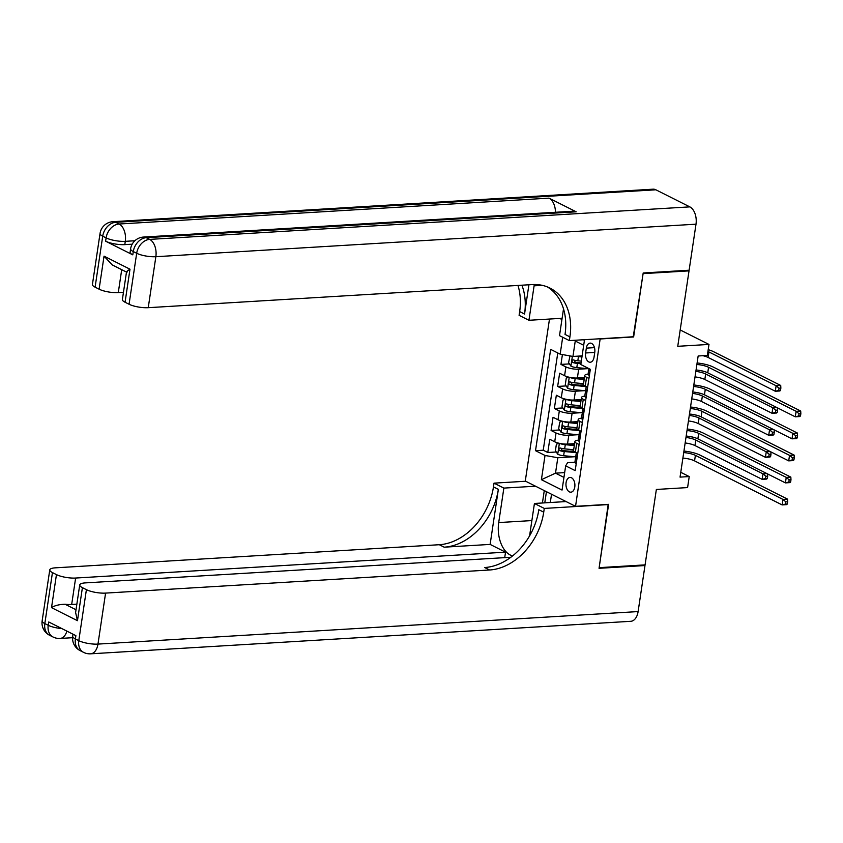 <?xml version="1.0" encoding="UTF-8"?>
<svg xmlns="http://www.w3.org/2000/svg" width="843" height="843" viewBox="0 0 843 843"><rect width="100%" height="100%" fill="white"/><g stroke="black" fill="none" stroke-linecap="round" stroke-linejoin="round"><path stroke-width="1.26" d="M574.778 487.001A7.387 4.457 -93.4 0 0 569.994 477.444A7.387 4.457 -93.4 0 0 566.085 482.628A7.387 4.457 -93.4 0 0 570.88 492.186A7.387 4.457 -93.4 0 0 574.778 487.001M549.488 319.044L525.284 481.047L575.548 506.327L600.174 338.749M575.548 506.327L608.614 504.335L599.152 567.655L645.085 564.884L656.36 489.456L687.593 487.581L689.237 476.569L680.765 472.312M687.856 270.287L689.026 270.877L677.751 346.304L708.984 344.429L680.196 329.95M633.241 336.768L643.093 273.638L689.026 270.877M562.418 354.555L560.953 364.408L569.436 363.902M584.462 377.58L577.371 378.001A9.231 2.434 -171.5 0 1 564.589 375.715L559.636 373.217L557.655 386.431L566.138 385.925M579.352 385.125L583.609 384.872M581.164 399.603L574.083 400.025A9.231 2.434 8.5 0 1 561.301 397.738L556.338 395.241L554.367 408.455L562.85 407.949M576.064 407.148L580.321 406.895M577.876 421.626L570.795 422.048A9.231 2.434 8.5 0 1 558.003 419.761L553.05 417.264L551.08 430.478L559.562 429.972M572.766 429.171L577.034 428.918M708.984 344.429L707.34 355.44L698.152 355.988L680.048 477.117L689.237 476.569M586.338 348.127L585.611 352.975A7.155 4.32 -93.4 0 0 590.248 362.237A7.155 4.32 -93.4 0 0 594.03 357.211L594.758 352.363A7.155 4.32 -93.4 0 0 590.111 343.112A7.155 4.32 -93.4 0 0 586.338 348.127L594.473 347.643M559.752 318.433L561.923 319.518M574.905 462.227L567.592 462.67L565.674 465.842L575.179 470.626L590.321 369.318L580.816 364.534L584.431 340.309L583.356 339.771M565.674 465.842L562.049 490.068L541.406 479.688L545.021 455.462L535.516 450.678L550.658 349.371L560.163 354.155L562.692 337.253M578.003 434.714L568.814 435.262A9.231 2.434 -171.5 0 1 556.032 432.975L551.08 430.478M574.589 443.65L567.497 444.071L568.814 435.262M581.291 412.691L572.102 413.239A9.231 2.434 -171.5 0 1 559.32 410.952L554.367 408.455M584.578 390.667L575.4 391.215A9.231 2.434 -171.5 0 1 562.618 388.929L557.655 386.431M587.877 368.644L578.688 369.192A9.231 2.434 -171.5 0 1 565.906 366.905L560.953 364.408M557.771 352.943L543.229 450.215L547.781 452.501L556.264 451.996M567.497 444.071A9.231 2.434 8.5 0 1 554.715 441.785L549.762 439.287L547.781 452.501M587.634 387.306L585.242 386.094A9.231 2.434 -171.5 0 1 583.451 384.292L584.768 375.483A9.231 2.434 -171.5 0 1 588.066 374.144M588.951 378.496L586.559 377.285A9.231 2.434 -171.5 0 1 584.768 375.483M585.664 400.52L583.261 399.308A9.231 2.434 -171.5 0 1 581.48 397.506A9.231 2.434 -171.5 0 1 584.779 396.168M581.48 397.506L580.163 406.315A9.231 2.434 8.5 0 0 581.944 408.117L584.347 409.329M582.365 422.543L579.973 421.331A9.231 2.434 -171.5 0 1 578.193 419.529A9.231 2.434 -171.5 0 1 581.48 418.191M578.193 419.529L576.875 428.339A9.231 2.434 8.5 0 0 578.656 430.141L581.059 431.353M579.078 444.567L576.686 443.355A9.231 2.434 -171.5 0 1 574.894 441.553A9.231 2.434 -171.5 0 1 578.193 440.215M574.894 441.553L573.577 450.362A9.231 2.434 8.5 0 0 575.369 452.164L577.761 453.376M583.693 345.272L575.253 341.025L572.945 356.441L560.163 354.155M582.102 355.894L572.945 356.441M633.63 336.958L600.564 338.949M564.662 472.617L555.505 473.165L563.946 477.412M574.705 456.737L557.813 457.749L555.505 473.165L541.406 479.688M569.478 451.195L573.735 450.942M543.229 450.215L535.516 450.678M545.021 455.462L557.813 457.749M575.253 341.025L574.505 340.298M589.426 375.335L589.173 375.346A6.122 1.612 -171.5 0 1 588.056 374.187L588.688 370.003A6.122 1.612 8.5 0 0 589.004 370.635L589.815 369.065M589.826 369.223L589.331 369.424A6.122 1.612 8.5 0 0 588.688 370.003M696.876 364.492A11.539 3.045 -171.5 0 1 708.563 367.285L796.119 411.31L800.713 411.036L713.157 367.011A17.313 4.563 8.5 0 0 697.108 362.954M696.055 369.993A11.539 3.045 -171.5 0 1 707.741 372.785L795.297 416.821L796.119 411.31L799.016 413.765L798.679 415.968L800.523 415.862L800.85 413.66L799.016 413.765M800.523 415.862L799.891 416.537L795.297 416.821L798.679 415.968M800.85 413.66L800.713 411.036M569.973 355.915L568.582 362.627L570.974 366.199A6.122 1.612 8.5 0 0 576.802 367.622L589.225 368.76M576.054 356.252A6.122 1.612 8.5 0 0 578.446 356.61L581.955 356.926M580.532 355.988L582.07 356.125M581.322 361.11L577.824 360.793A6.122 1.612 -171.5 0 1 573.24 359.866C571.754 360.235 571.628 361.12 572.84 362.511A6.122 1.612 8.5 0 0 577.423 363.428L580.932 363.754M581.048 362.954L576.918 362.574A3.119 0.822 -171.5 0 1 575.484 362.353L574.399 360.793M707.93 351.499A11.539 3.045 -171.5 0 1 708.952 351.963L776.129 385.746L780.723 385.462L713.547 351.689A17.313 4.563 8.5 0 0 708.194 349.666M702.967 355.704A11.539 3.045 -171.5 0 1 708.131 357.464L775.307 391.247L776.129 385.746L779.027 388.201L778.69 390.404L780.534 390.288L780.86 388.086L779.027 388.201M780.534 390.288L779.901 390.973L775.307 391.247L778.69 390.404M780.86 388.086L780.723 385.462M132.193 244.185L124.796 244.628A13.846 3.657 -171.5 0 1 105.628 241.193L132.794 254.86A13.846 3.657 -171.5 0 1 130.117 252.152L130.612 248.843A13.846 3.657 8.5 0 0 133.289 251.562L132.794 254.86M643.188 272.984L633.662 336.736L569.362 340.604L569.921 336.863A57.714 43.425 116.7 0 0 549.921 288.064A57.714 43.425 116.7 0 0 532.218 284.576L148.242 307.684A13.846 3.657 -171.5 0 1 129.063 304.249L136.682 253.269L133.289 251.562A13.846 10.422 116.7 0 1 146.282 237.684L149.685 239.391L689.827 206.872A13.846 8.356 86.6 0 1 696.002 224.185L689.121 270.213L643.188 272.984M534.314 284.502A25.975 15.68 -93.4 0 0 534.093 285.819L528.94 320.287L519.098 315.335L519.657 311.583A57.714 43.425 116.7 0 0 517.95 285.429M569.362 340.604L559.51 335.651L563.514 308.875M528.919 284.765L524.546 314.049A57.714 43.425 116.7 0 0 521.891 285.197M126.482 272.078L112.267 264.934L104.047 256.146L129.991 269.202L125.059 302.237L129.063 304.249M125.059 302.237A13.846 3.657 -171.5 0 1 122.383 299.518L126.503 271.962M655.865 189.791L115.723 222.31A13.846 8.356 -93.4 0 0 112.909 221.698L653.051 189.18A13.846 8.356 86.6 0 1 655.865 189.791L689.827 206.872M576.19 211.804L146.282 237.684A13.846 8.356 -93.4 0 0 143.479 237.062L573.388 211.193A13.846 8.356 86.6 0 1 576.19 211.804L549.025 198.137A13.846 8.356 86.6 0 1 555.442 212.267M562.102 318.285L528.94 320.287M123.457 292.31L118.283 292.616A13.846 3.657 -171.5 0 1 99.105 289.181L104.047 256.146M105.628 241.193L106.113 237.895L102.72 236.188L95.101 287.168L99.105 289.181M95.101 287.168A13.846 3.657 -171.5 0 1 92.424 284.46L100.043 233.479A13.846 3.657 8.5 0 0 102.72 236.188A13.846 10.422 116.7 0 1 115.723 222.31L119.116 224.017L549.025 198.137M569.921 336.863L565.031 334.408A57.714 43.425 116.7 0 0 547.423 286.947M129.991 269.202C126.587 271.32 125.744 272.236 127.462 271.92M643.82 564.968L644.979 565.548L638.109 611.575L97.967 644.094A13.846 8.356 -93.4 0 1 90.644 653.82A13.846 13.846 0 0 1 83.583 652.366A13.846 10.422 -63.3 0 1 78.789 640.659L86.407 589.668A13.846 3.657 8.5 0 0 105.586 593.103L97.967 644.094A13.846 3.657 -171.5 0 1 78.789 640.659L75.396 638.952L75.881 635.643L48.715 621.976L48.22 625.285L44.827 623.578A13.846 3.657 -171.5 0 1 42.15 620.87L49.769 569.879A13.846 3.657 8.5 0 0 52.445 572.597L44.827 623.578A13.846 10.422 116.7 0 0 49.621 635.285A13.846 13.846 0 0 1 42.15 620.87M644.979 565.548L599.057 568.308L608.193 504.356M535.516 486.2L503.861 488.097L498.708 522.565A25.975 15.68 -93.4 0 0 512.618 555.895M503.861 488.097L494.019 483.144L493.461 486.896A57.714 43.425 -63.3 0 1 439.298 544.715L55.322 567.834A13.846 3.657 8.5 0 0 49.769 569.879M490.12 544.409L498.35 489.351A57.714 43.425 -63.3 0 1 444.187 547.181L490.12 544.409L505.537 552.165L504.715 557.644M608.583 504.557L544.283 508.424L543.724 512.165A57.714 43.425 -63.3 0 1 489.562 569.994L105.586 593.103M544.283 508.424L534.43 503.471L529.583 535.895M510.837 557.276L85.269 582.892A13.846 3.657 8.5 0 0 79.727 584.947L75.607 612.503L77.461 620.69L51.518 607.645L56.449 574.61L52.445 572.597M56.449 574.61A13.846 3.657 8.5 0 0 75.628 578.045L71.676 604.473A13.846 3.657 -171.5 0 1 65.069 604.252L76.018 609.752M505.537 552.165L75.628 578.045M638.109 611.575A13.846 8.356 86.6 0 1 630.785 621.302L90.644 653.82M566.085 501.564L534.43 503.471M525.663 481.248L494.019 483.144M79.727 584.947A13.846 3.657 8.5 0 0 82.403 587.655L77.461 620.69M86.407 589.668L82.403 587.655M76.85 604.157L71.676 604.473M543.724 512.165L538.825 509.709A57.714 43.425 -63.3 0 1 484.672 567.529L489.562 569.994M51.518 607.645C54.742 605.527 59.263 604.399 65.069 604.252M542.418 502.997L544.272 490.605M546.443 491.69L544.778 502.849M551.533 494.251L550.289 502.523M586.138 397.359L585.885 397.369A6.122 1.612 -171.5 0 1 584.768 396.21L585.39 392.027A6.122 1.612 8.5 0 0 585.716 392.659L585.896 392.733M586.538 391.247L586.043 391.447A6.122 1.612 8.5 0 0 585.39 392.027M586.106 392.638L586.106 390.024A6.122 1.612 -171.5 0 1 585.79 389.382L586.201 386.579L574.136 385.451L573.503 389.645L586.486 390.836M693.589 386.515A11.539 3.045 -171.5 0 1 705.275 389.308L792.82 433.334L797.415 433.06L709.859 389.034A17.313 4.563 8.5 0 0 693.821 384.977M692.767 392.016A11.539 3.045 -171.5 0 1 704.442 394.809L791.999 438.845L792.82 433.334L795.718 435.789L795.392 437.991L797.225 437.886L797.562 435.683L795.718 435.789M797.225 437.886L796.593 438.56L791.999 438.845L795.392 437.991M797.562 435.683L797.415 433.06M582.84 419.382L582.587 419.392A6.122 1.612 -171.5 0 1 581.48 418.233L582.102 414.05A6.122 1.612 8.5 0 0 582.418 414.682L582.608 414.756M583.24 413.27L582.745 413.47A6.122 1.612 8.5 0 0 582.102 414.05M582.808 414.661L582.819 412.048A6.122 1.612 -171.5 0 1 582.492 411.405L582.913 408.602M690.301 408.539A11.539 3.045 -171.5 0 1 701.977 411.331L789.533 455.357L794.127 455.083L706.571 411.057A17.313 4.563 8.5 0 0 690.522 407M689.479 414.039A11.539 3.045 -171.5 0 1 701.155 416.832L788.711 460.868L789.533 455.357L792.431 457.812L792.104 460.015L793.937 459.909L794.264 457.707L792.431 457.812M793.937 459.909L793.305 460.584L788.711 460.868L792.104 460.015M794.264 457.707L794.127 455.083M579.552 441.405L579.299 441.416A6.122 1.612 -171.5 0 1 578.182 440.257L578.814 436.073A6.122 1.612 8.5 0 0 579.13 436.706L579.31 436.779M579.952 435.294L579.457 435.494A6.122 1.612 8.5 0 0 578.814 436.073M579.52 436.685L579.531 434.061A6.122 1.612 -171.5 0 1 579.204 433.428L579.626 430.625L567.55 429.498L566.928 433.692L579.9 434.883M687.003 430.562A11.539 3.045 -171.5 0 1 698.689 433.355L786.245 477.38L790.839 477.106L703.283 433.081A17.313 4.563 8.5 0 0 687.235 429.024M686.181 436.063A11.539 3.045 -171.5 0 1 697.867 438.855L785.423 482.891L786.245 477.38L789.143 479.836L788.806 482.038L790.65 481.933L790.976 479.73L789.143 479.836M790.65 481.933L790.007 482.607L785.423 482.891L788.806 482.038M790.976 479.73L790.839 477.106M576.264 463.429L576.011 463.439A6.122 1.612 -171.5 0 1 574.894 462.28L575.516 458.097A6.122 1.612 8.5 0 0 575.843 458.729L576.022 458.803M576.665 457.317L576.169 457.517A6.122 1.612 8.5 0 0 575.516 458.097M576.233 458.708L576.233 456.084A6.122 1.612 -171.5 0 1 575.917 455.452L576.327 452.649M683.715 452.586A11.539 3.045 -171.5 0 1 695.391 455.378L782.947 499.404L787.541 499.13L699.985 455.104A17.313 4.563 8.5 0 0 683.947 451.047M682.893 458.086A11.539 3.045 -171.5 0 1 694.569 460.879L782.125 504.915L782.947 499.404L785.845 501.859L785.518 504.061L787.351 503.956L787.689 501.754L785.845 501.859M787.351 503.956L786.719 504.63L782.125 504.915L785.518 504.061M787.689 501.754L787.541 499.13M569.204 377.243L566.275 378.043L565.295 384.65L567.676 388.223A6.122 1.612 8.5 0 0 573.503 389.645M569.552 377.316A6.122 1.612 8.5 0 0 575.158 378.633L584.178 379.466M577.234 378.012L584.294 378.665M584.368 385.588L573.63 384.598A3.119 0.822 -171.5 0 1 572.197 384.376L571.101 382.817M583.556 383.649L574.526 382.817A6.122 1.612 -171.5 0 1 569.942 381.89L569.562 381.837M569.942 381.89C568.467 382.258 568.33 383.144 569.552 384.534A6.122 1.612 8.5 0 0 574.136 385.451M695.854 371.384A11.539 3.045 -171.5 0 1 705.654 373.986L772.831 407.77L776.814 407.527M695.032 376.884A11.539 3.045 -171.5 0 1 704.832 379.487L772.009 413.27L772.831 407.77L775.729 410.225L775.402 412.427L777.235 412.311L777.573 410.109L775.729 410.225M705.612 371.911A17.313 4.563 8.5 0 0 699.184 370.362M777.235 412.311L776.603 412.996L772.009 413.27L775.402 412.427M777.573 410.109L777.446 407.843M565.916 399.266L562.987 400.067L561.996 406.674L564.389 410.246A6.122 1.612 8.5 0 0 570.216 411.669L583.187 412.859M566.254 399.34A6.122 1.612 8.5 0 0 571.86 400.657L580.89 401.489M573.946 400.035L581.006 400.688M580.258 405.673L571.238 404.84A6.122 1.612 -171.5 0 1 566.654 403.913C565.168 404.282 565.042 405.167 566.254 406.558A6.122 1.612 8.5 0 0 570.837 407.475L582.892 408.592M581.08 407.612L570.332 406.621A3.119 0.822 -171.5 0 1 568.899 406.4L567.813 404.83M692.556 393.407A11.539 3.045 -171.5 0 1 702.367 396.01L769.543 429.793L773.526 429.551M691.734 398.908A11.539 3.045 -171.5 0 1 701.545 401.51L768.721 435.294L769.543 429.793L772.441 432.248L772.114 434.451L773.948 434.335L774.274 432.132L772.441 432.248M702.324 393.934A17.313 4.563 8.5 0 0 695.886 392.385M773.948 434.335L773.316 435.02L768.721 435.294L772.114 434.451M774.274 432.132L774.159 429.867M561.038 432.174L562.66 421.289L559.699 422.09L558.709 428.697L561.09 432.269A6.122 1.612 8.5 0 0 566.928 433.692M562.966 421.363A6.122 1.612 8.5 0 0 568.572 422.68L577.592 423.513M570.658 422.058L577.718 422.712M577.792 429.635L567.044 428.644A3.119 0.822 -171.5 0 1 565.611 428.423L564.525 426.853M576.97 427.696L567.95 426.864A6.122 1.612 -171.5 0 1 563.356 425.936L562.976 425.884M563.356 425.936C561.881 426.305 561.754 427.19 562.966 428.581A6.122 1.612 8.5 0 0 567.55 429.498M689.268 415.43A11.539 3.045 -171.5 0 1 699.079 418.033L766.255 451.816L770.239 451.574M688.446 420.931A11.539 3.045 -171.5 0 1 698.257 423.534L765.433 457.317L766.255 451.816L769.153 454.272L768.816 456.474L770.66 456.358L770.987 454.156L769.153 454.272M699.037 415.957A17.313 4.563 8.5 0 0 692.598 414.408M770.66 456.358L770.028 457.043L765.433 457.317L768.816 456.474M770.987 454.156L770.86 451.89M559.33 443.313L556.401 444.113L555.411 450.72L557.803 454.293A6.122 1.612 8.5 0 0 563.63 455.715L576.612 456.906M559.678 443.386A6.122 1.612 8.5 0 0 565.284 444.704L574.304 445.536M567.36 444.082L574.42 444.735M573.683 449.719L564.652 448.887A6.122 1.612 -171.5 0 1 560.068 447.96C558.593 448.328 558.456 449.214 559.678 450.605A6.122 1.612 8.5 0 0 564.262 451.521L576.306 452.638M574.494 451.658L563.756 450.668A3.119 0.822 -171.5 0 1 562.323 450.447L561.227 448.876M685.981 437.454A11.539 3.045 -171.5 0 1 695.781 440.057L762.957 473.84L766.94 473.597M685.148 442.954A11.539 3.045 -171.5 0 1 694.959 445.557L762.135 479.34L762.957 473.84L765.855 476.295L765.528 478.497L767.362 478.381L767.699 476.179L765.855 476.295M695.738 437.981A17.313 4.563 8.5 0 0 689.3 436.432M767.362 478.381L766.73 479.066L762.135 479.34L765.528 478.497M767.699 476.179L767.573 473.914M570.795 422.048L572.102 413.239M574.083 400.025L575.4 391.215M577.371 378.001L578.688 369.192M564.589 375.715L565.906 366.905M554.715 441.785L556.032 432.975M558.003 419.761L559.32 410.952M561.301 397.738L562.618 388.929M585.242 386.094L586.559 377.285M581.944 408.117L583.261 399.308M578.656 430.141L579.973 421.331M575.369 452.164L576.686 443.355M594.747 352.427L585.611 352.975M589.246 375.325L590.163 369.234M708.563 367.285L707.741 372.785M572.365 356.336L570.911 366.104M577.423 363.428L576.802 367.622M578.446 356.61L577.824 360.793M708.952 351.963L708.131 357.464M575.484 362.353L572.84 362.511M524.546 314.049L519.657 311.583M696.002 224.185L155.86 256.704L148.242 307.684M134.88 240.75L125.291 241.33L124.796 244.628M121.708 269.686L118.283 292.616M155.86 256.704A13.846 8.356 -93.4 0 0 149.685 239.391A13.846 10.422 -63.3 0 0 136.682 253.269A13.846 3.657 8.5 0 0 155.86 256.704M125.291 241.33A13.846 8.356 -93.4 0 0 119.116 224.017A13.846 10.422 -63.3 0 0 106.113 237.895A13.846 3.657 8.5 0 0 125.291 241.33M542.207 285.334L534.093 285.819M498.35 489.351L493.461 486.896M444.187 547.181L439.298 544.715M61.897 628.604A13.846 3.657 -171.5 0 1 48.22 625.285A13.846 10.422 -63.3 0 0 53.025 636.992A13.846 13.846 0 0 0 60.074 638.446A13.846 8.356 -93.4 0 0 66.882 631.112M72.719 636.233A13.846 13.846 0 0 0 80.19 650.659A13.846 10.422 116.7 0 1 75.396 638.952A13.846 3.657 -171.5 0 1 72.719 636.233L73.025 634.199M531.87 520.574L498.708 522.565M585.959 397.348L587.476 387.222M705.275 389.308L704.442 394.809M582.671 419.371L584.178 409.245M701.977 411.331L701.155 416.832M579.373 441.395L580.89 431.268M698.689 433.355L697.867 438.855M576.085 463.418L577.603 453.292M695.391 455.378L694.569 460.879M569.246 377.243L567.613 388.128M575.158 378.633L574.526 382.817M705.654 373.986L704.832 379.487M572.197 384.376L569.552 384.534M565.948 399.266L564.325 410.151M570.837 407.475L570.216 411.669M571.86 400.657L571.238 404.84M702.367 396.01L701.545 401.51M568.899 406.4L566.254 406.558M568.572 422.68L567.95 426.864M699.079 418.033L698.257 423.534M565.611 428.423L562.966 428.581M559.373 443.313L557.739 454.198M564.262 451.521L563.63 455.715M565.284 444.704L564.652 448.887M695.781 440.057L694.959 445.557M562.323 450.447L559.678 450.605M143.479 237.062A13.846 13.846 0 0 0 130.612 248.843M112.909 221.698A13.846 13.846 0 0 0 100.043 233.479M72.572 637.698L60.074 638.446M53.025 636.992L49.621 635.285M83.583 652.366L80.19 650.659"/></g></svg>
